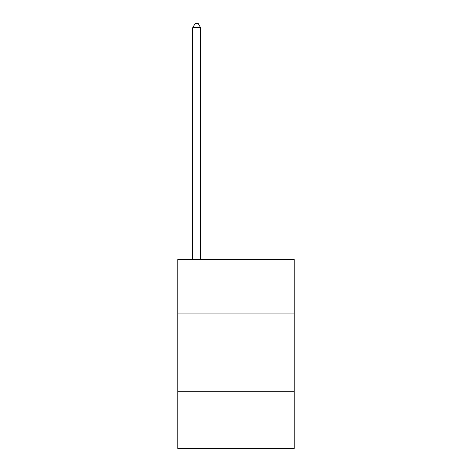 <?xml version="1.0" encoding="UTF-8"?>
<svg xmlns="http://www.w3.org/2000/svg" width="472" height="472" viewBox="0 0 472 472"><rect width="100%" height="100%" fill="white"/><g stroke="black" fill="none" stroke-linecap="round" stroke-linejoin="round"><path stroke-width="0.71" d="M294.215 313.095L294.215 259.6L177.785 259.6L177.785 313.095L294.215 313.095L294.215 448.4L177.785 448.4L177.785 313.095M294.215 391.76L177.785 391.76M200.6 259.6L200.6 27.689L192.735 27.689L192.735 259.6M192.735 27.689L195.095 23.6L198.24 23.6L200.6 27.689"/></g></svg>
